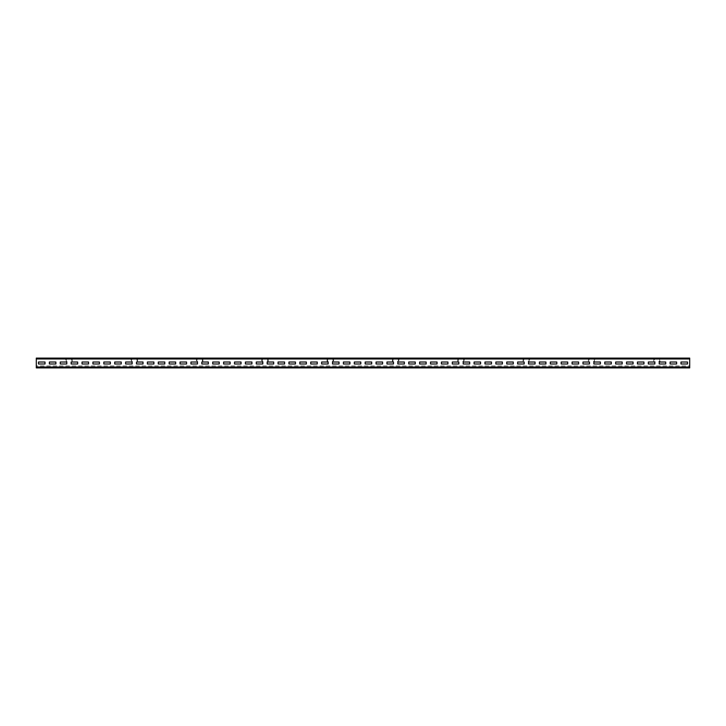 <?xml version="1.0" encoding="UTF-8"?>
<svg xmlns="http://www.w3.org/2000/svg" width="726" height="726" viewBox="0 0 726 726"><rect width="100%" height="100%" fill="white"/><g stroke="black" fill="none" stroke-linecap="round" stroke-linejoin="round"><path stroke-width="0.54" stroke-dasharray="3.63 2.72" d="M36.3 365.94L36.3 367.029L36.3 365.94L689.7 365.94L689.7 367.9L689.7 358.971L689.7 367.9L36.3 367.9L36.3 367.029L36.3 367.9L689.7 367.9L36.3 367.9L36.3 358.971L36.3 367.465L36.3 365.94L36.3 367.029L689.7 367.029L689.7 365.94L36.3 365.94M36.3 367.029L36.3 358.535L689.7 358.535L66.574 358.535A0.871 0.871 0 0 0 65.703 359.406L65.703 360.931A0.871 0.871 0 0 0 66.574 361.802L67.173 361.802L66.139 360.931L66.574 358.971L71.366 358.971L71.801 360.931L70.767 361.366L71.366 361.802A0.871 0.871 0 0 0 72.237 360.931L72.237 359.406A0.871 0.871 0 0 0 71.366 358.535L66.574 358.535A0.871 0.871 0 0 0 65.703 359.406L65.703 360.931A0.871 0.871 0 0 0 66.574 361.802L67.173 361.802L66.139 360.931L66.574 358.971L71.366 358.971L71.801 360.931L70.767 361.366L71.366 361.802A0.871 0.871 0 0 0 72.237 360.931L72.237 359.406A0.871 0.871 0 0 0 71.366 358.535L131.914 358.535A0.871 0.871 0 0 0 131.043 359.406L131.043 360.931A0.871 0.871 0 0 0 131.914 361.802L132.513 361.802L131.479 360.931L131.914 358.971L136.706 358.971L137.141 360.931L136.107 361.366L136.706 361.802A0.871 0.871 0 0 0 137.577 360.931L137.577 359.406A0.871 0.871 0 0 0 136.706 358.535L131.914 358.535A0.871 0.871 0 0 0 131.043 359.406L131.043 360.931A0.871 0.871 0 0 0 131.914 361.802L132.513 361.802L131.479 360.931L131.914 358.971L136.706 358.971L137.141 360.931L136.107 361.366L136.706 361.802A0.871 0.871 0 0 0 137.577 360.931L137.577 359.406A0.871 0.871 0 0 0 136.706 358.535L197.254 358.535A0.871 0.871 0 0 0 196.383 359.406L196.383 360.931A0.871 0.871 0 0 0 197.254 361.802L197.853 361.802L196.819 360.931L197.254 358.971L202.046 358.971L202.481 360.931L201.447 361.366L202.046 361.802A0.871 0.871 0 0 0 202.917 360.931L202.917 359.406A0.871 0.871 0 0 0 202.046 358.535L197.254 358.535A0.871 0.871 0 0 0 196.383 359.406L196.383 360.931A0.871 0.871 0 0 0 197.254 361.802L197.853 361.802L196.819 360.931L197.254 358.971L202.046 358.971L202.481 360.931L201.447 361.366L202.046 361.802A0.871 0.871 0 0 0 202.917 360.931L202.917 359.406A0.871 0.871 0 0 0 202.046 358.535L262.594 358.535A0.871 0.871 0 0 0 261.723 359.406L261.723 360.931A0.871 0.871 0 0 0 262.594 361.802L263.193 361.802L262.159 360.931L262.594 358.971L267.386 358.971L267.821 360.931L266.787 361.366L267.386 361.802A0.871 0.871 0 0 0 268.257 360.931L268.257 359.406A0.871 0.871 0 0 0 267.386 358.535L262.594 358.535A0.871 0.871 0 0 0 261.723 359.406L261.723 360.931A0.871 0.871 0 0 0 262.594 361.802L263.193 361.802L262.159 360.931L262.594 358.971L267.386 358.971L267.821 360.931L266.787 361.366L267.386 361.802A0.871 0.871 0 0 0 268.257 360.931L268.257 359.406A0.871 0.871 0 0 0 267.386 358.535L327.934 358.535A0.871 0.871 0 0 0 327.063 359.406L327.063 360.931A0.871 0.871 0 0 0 327.934 361.802L328.533 361.802L327.499 360.931L327.934 358.971L332.726 358.971L333.161 360.931L332.127 361.366L332.726 361.802A0.871 0.871 0 0 0 333.597 360.931L333.597 359.406A0.871 0.871 0 0 0 332.726 358.535L327.934 358.535A0.871 0.871 0 0 0 327.063 359.406L327.063 360.931A0.871 0.871 0 0 0 327.934 361.802L328.533 361.802L327.499 360.931L327.934 358.971L332.726 358.971L333.161 360.931L332.127 361.366L332.726 361.802A0.871 0.871 0 0 0 333.597 360.931L333.597 359.406A0.871 0.871 0 0 0 332.726 358.535L393.274 358.535A0.871 0.871 0 0 0 392.403 359.406L392.403 360.931A0.871 0.871 0 0 0 393.274 361.802L393.873 361.802L392.839 360.931L393.274 358.971L398.066 358.971L398.501 360.931L397.467 361.366L398.066 361.802A0.871 0.871 0 0 0 398.937 360.931L398.937 359.406A0.871 0.871 0 0 0 398.066 358.535L393.274 358.535A0.871 0.871 0 0 0 392.403 359.406L392.403 360.931A0.871 0.871 0 0 0 393.274 361.802L393.873 361.802L392.839 360.931L393.274 358.971L398.066 358.971L398.501 360.931L397.467 361.366L398.066 361.802A0.871 0.871 0 0 0 398.937 360.931L398.937 359.406A0.871 0.871 0 0 0 398.066 358.535L458.614 358.535A0.871 0.871 0 0 0 457.743 359.406L457.743 360.931A0.871 0.871 0 0 0 458.614 361.802L459.213 361.802L458.179 360.931L458.614 358.971L463.406 358.971L463.841 360.931L462.807 361.366L463.406 361.802A0.871 0.871 0 0 0 464.277 360.931L464.277 359.406A0.871 0.871 0 0 0 463.406 358.535L458.614 358.535A0.871 0.871 0 0 0 457.743 359.406L457.743 360.931A0.871 0.871 0 0 0 458.614 361.802L459.213 361.802L458.179 360.931L458.614 358.971L463.406 358.971L463.841 360.931L462.807 361.366L463.406 361.802A0.871 0.871 0 0 0 464.277 360.931L464.277 359.406A0.871 0.871 0 0 0 463.406 358.535L523.954 358.535A0.871 0.871 0 0 0 523.083 359.406L523.083 360.931A0.871 0.871 0 0 0 523.954 361.802L524.553 361.802L523.519 360.931L523.954 358.971L528.746 358.971L529.181 360.931L528.147 361.366L528.746 361.802A0.871 0.871 0 0 0 529.617 360.931L529.617 359.406A0.871 0.871 0 0 0 528.746 358.535L523.954 358.535A0.871 0.871 0 0 0 523.083 359.406L523.083 360.931A0.871 0.871 0 0 0 523.954 361.802L524.553 361.802L523.519 360.931L523.954 358.971L528.746 358.971L529.181 360.931L528.147 361.366L528.746 361.802A0.871 0.871 0 0 0 529.617 360.931L529.617 359.406A0.871 0.871 0 0 0 528.746 358.535L589.294 358.535A0.871 0.871 0 0 0 588.423 359.406L588.423 360.931A0.871 0.871 0 0 0 589.294 361.802L589.893 361.802L588.859 360.931L589.294 358.971L594.086 358.971L594.521 360.931L593.487 361.366L594.086 361.802A0.871 0.871 0 0 0 594.957 360.931L594.957 359.406A0.871 0.871 0 0 0 594.086 358.535L589.294 358.535A0.871 0.871 0 0 0 588.423 359.406L588.423 360.931A0.871 0.871 0 0 0 589.294 361.802L589.893 361.802L588.859 360.931L589.294 358.971L594.086 358.971L594.521 360.931L593.487 361.366L594.086 361.802A0.871 0.871 0 0 0 594.957 360.931L594.957 359.406A0.871 0.871 0 0 0 594.086 358.535L654.634 358.535A0.871 0.871 0 0 0 653.763 359.406L653.763 360.931A0.871 0.871 0 0 0 654.634 361.802L655.233 361.802L654.199 360.931L654.634 358.971L659.426 358.971L659.861 360.931L658.827 361.366L659.426 361.802A0.871 0.871 0 0 0 660.297 360.931L660.297 359.406A0.871 0.871 0 0 0 659.426 358.535L654.634 358.535A0.871 0.871 0 0 0 653.763 359.406L653.763 360.931A0.871 0.871 0 0 0 654.634 361.802L655.233 361.802L654.199 360.931L654.634 358.971L659.426 358.971L659.861 360.931L658.827 361.366L659.426 361.802A0.871 0.871 0 0 0 660.297 360.931L660.297 359.406A0.871 0.871 0 0 0 659.426 358.535L689.7 358.971L689.7 358.1L689.7 367.029L36.3 367.029L689.7 367.029M687.522 363.98L687.522 362.02L680.988 362.02L680.988 363.98L687.522 363.98L687.522 362.02L680.988 362.02L680.988 363.98L687.522 363.98M676.632 363.98L676.632 362.02L670.098 362.02L670.098 363.98L676.632 363.98L676.632 362.02L670.098 362.02L670.098 363.98L676.632 363.98M665.742 363.98L665.742 362.02L659.208 362.02L659.208 363.98L665.742 363.98L665.742 362.02L659.208 362.02L659.208 363.98L665.742 363.98M654.852 363.98L654.852 362.02L648.318 362.02L648.318 363.98L654.852 363.98L654.852 362.02L648.318 362.02L648.318 363.98L654.852 363.98M643.962 363.98L643.962 362.02L637.428 362.02L637.428 363.98L643.962 363.98L643.962 362.02L637.428 362.02L637.428 363.98L643.962 363.98M633.072 363.98L633.072 362.02L626.538 362.02L626.538 363.98L633.072 363.98L633.072 362.02L626.538 362.02L626.538 363.98L633.072 363.98M622.182 363.98L622.182 362.02L615.648 362.02L615.648 363.98L622.182 363.98L622.182 362.02L615.648 362.02L615.648 363.98L622.182 363.98M611.292 363.98L611.292 362.02L604.758 362.02L604.758 363.98L611.292 363.98L611.292 362.02L604.758 362.02L604.758 363.98L611.292 363.98M600.402 363.98L600.402 362.02L593.868 362.02L593.868 363.98L600.402 363.98L600.402 362.02L593.868 362.02L593.868 363.98L600.402 363.98M589.512 363.98L589.512 362.02L582.978 362.02L582.978 363.98L589.512 363.98L589.512 362.02L582.978 362.02L582.978 363.98L589.512 363.98M578.622 363.98L578.622 362.02L572.088 362.02L572.088 363.98L578.622 363.98L578.622 362.02L572.088 362.02L572.088 363.98L578.622 363.98M567.732 363.98L567.732 362.02L561.198 362.02L561.198 363.98L567.732 363.98L567.732 362.02L561.198 362.02L561.198 363.98L567.732 363.98M556.842 363.98L556.842 362.02L550.308 362.02L550.308 363.98L556.842 363.98L556.842 362.02L550.308 362.02L550.308 363.98L556.842 363.98M545.952 363.98L545.952 362.02L539.418 362.02L539.418 363.98L545.952 363.98L545.952 362.02L539.418 362.02L539.418 363.98L545.952 363.98M535.062 363.98L535.062 362.02L528.528 362.02L528.528 363.98L535.062 363.98L535.062 362.02L528.528 362.02L528.528 363.98L535.062 363.98M524.172 363.98L524.172 362.02L517.638 362.02L517.638 363.98L524.172 363.98L524.172 362.02L517.638 362.02L517.638 363.98L524.172 363.98M513.282 363.98L513.282 362.02L506.748 362.02L506.748 363.98L513.282 363.98L513.282 362.02L506.748 362.02L506.748 363.98L513.282 363.98M502.392 363.98L502.392 362.02L495.858 362.02L495.858 363.98L502.392 363.98L502.392 362.02L495.858 362.02L495.858 363.98L502.392 363.98M491.502 363.98L491.502 362.02L484.968 362.02L484.968 363.98L491.502 363.98L491.502 362.02L484.968 362.02L484.968 363.98L491.502 363.98M480.612 363.98L480.612 362.02L474.078 362.02L474.078 363.98L480.612 363.98L480.612 362.02L474.078 362.02L474.078 363.98L480.612 363.98M469.722 363.98L469.722 362.02L463.188 362.02L463.188 363.98L469.722 363.98L469.722 362.02L463.188 362.02L463.188 363.98L469.722 363.98M458.832 363.98L458.832 362.02L452.298 362.02L452.298 363.98L458.832 363.98L458.832 362.02L452.298 362.02L452.298 363.98L458.832 363.98M447.942 363.98L447.942 362.02L441.408 362.02L441.408 363.98L447.942 363.98L447.942 362.02L441.408 362.02L441.408 363.98L447.942 363.98M437.052 363.98L437.052 362.02L430.518 362.02L430.518 363.98L437.052 363.98L437.052 362.02L430.518 362.02L430.518 363.98L437.052 363.98M426.162 363.98L426.162 362.02L419.628 362.02L419.628 363.98L426.162 363.98L426.162 362.02L419.628 362.02L419.628 363.98L426.162 363.98M415.272 363.98L415.272 362.02L408.738 362.02L408.738 363.98L415.272 363.98L415.272 362.02L408.738 362.02L408.738 363.98L415.272 363.98M404.382 363.98L404.382 362.02L397.848 362.02L397.848 363.98L404.382 363.98L404.382 362.02L397.848 362.02L397.848 363.98L404.382 363.98M393.492 363.98L393.492 362.02L386.958 362.02L386.958 363.98L393.492 363.98L393.492 362.02L386.958 362.02L386.958 363.98L393.492 363.98M382.602 363.98L382.602 362.02L376.068 362.02L376.068 363.98L382.602 363.98L382.602 362.02L376.068 362.02L376.068 363.98L382.602 363.98M371.712 363.98L371.712 362.02L365.178 362.02L365.178 363.98L371.712 363.98L371.712 362.02L365.178 362.02L365.178 363.98L371.712 363.98M360.822 363.98L360.822 362.02L354.288 362.02L354.288 363.98L360.822 363.98L360.822 362.02L354.288 362.02L354.288 363.98L360.822 363.98M349.932 363.98L349.932 362.02L343.398 362.02L343.398 363.98L349.932 363.98L349.932 362.02L343.398 362.02L343.398 363.98L349.932 363.98M339.042 363.98L339.042 362.02L332.508 362.02L332.508 363.98L339.042 363.98L339.042 362.02L332.508 362.02L332.508 363.98L339.042 363.98M328.152 363.98L328.152 362.02L321.618 362.02L321.618 363.98L328.152 363.98L328.152 362.02L321.618 362.02L321.618 363.98L328.152 363.98M317.262 363.98L317.262 362.02L310.728 362.02L310.728 363.98L317.262 363.98L317.262 362.02L310.728 362.02L310.728 363.98L317.262 363.98M306.372 363.98L306.372 362.02L299.838 362.02L299.838 363.98L306.372 363.98L306.372 362.02L299.838 362.02L299.838 363.98L306.372 363.98M295.482 363.98L295.482 362.02L288.948 362.02L288.948 363.98L295.482 363.98L295.482 362.02L288.948 362.02L288.948 363.98L295.482 363.98M284.592 363.98L284.592 362.02L278.058 362.02L278.058 363.98L284.592 363.98L284.592 362.02L278.058 362.02L278.058 363.98L284.592 363.98M273.702 363.98L273.702 362.02L267.168 362.02L267.168 363.98L273.702 363.98L273.702 362.02L267.168 362.02L267.168 363.98L273.702 363.98M262.812 363.98L262.812 362.02L256.278 362.02L256.278 363.98L262.812 363.98L262.812 362.02L256.278 362.02L256.278 363.98L262.812 363.98M251.922 363.98L251.922 362.02L245.388 362.02L245.388 363.98L251.922 363.98L251.922 362.02L245.388 362.02L245.388 363.98L251.922 363.98M241.032 363.98L241.032 362.02L234.498 362.02L234.498 363.98L241.032 363.98L241.032 362.02L234.498 362.02L234.498 363.98L241.032 363.98M230.142 363.98L230.142 362.02L223.608 362.02L223.608 363.98L230.142 363.98L230.142 362.02L223.608 362.02L223.608 363.98L230.142 363.98M219.252 363.98L219.252 362.02L212.718 362.02L212.718 363.98L219.252 363.98L219.252 362.02L212.718 362.02L212.718 363.98L219.252 363.98M208.362 363.98L208.362 362.02L201.828 362.02L201.828 363.98L208.362 363.98L208.362 362.02L201.828 362.02L201.828 363.98L208.362 363.98M197.472 363.98L197.472 362.02L190.938 362.02L190.938 363.98L197.472 363.98L197.472 362.02L190.938 362.02L190.938 363.98L197.472 363.98M186.582 363.98L186.582 362.02L180.048 362.02L180.048 363.98L186.582 363.98L186.582 362.02L180.048 362.02L180.048 363.98L186.582 363.98M175.692 363.98L175.692 362.02L169.158 362.02L169.158 363.98L175.692 363.98L175.692 362.02L169.158 362.02L169.158 363.98L175.692 363.98M164.802 363.98L164.802 362.02L158.268 362.02L158.268 363.98L164.802 363.98L164.802 362.02L158.268 362.02L158.268 363.98L164.802 363.98M153.912 363.98L153.912 362.02L147.378 362.02L147.378 363.98L153.912 363.98L153.912 362.02L147.378 362.02L147.378 363.98L153.912 363.98M143.022 363.98L143.022 362.02L136.488 362.02L136.488 363.98L143.022 363.98L143.022 362.02L136.488 362.02L136.488 363.98L143.022 363.98M132.132 363.98L132.132 362.02L125.598 362.02L125.598 363.98L132.132 363.98L132.132 362.02L125.598 362.02L125.598 363.98L132.132 363.98M121.242 363.98L121.242 362.02L114.708 362.02L114.708 363.98L121.242 363.98L121.242 362.02L114.708 362.02L114.708 363.98L121.242 363.98M110.352 363.98L110.352 362.02L103.818 362.02L103.818 363.98L110.352 363.98L110.352 362.02L103.818 362.02L103.818 363.98L110.352 363.98M99.462 363.98L99.462 362.02L92.928 362.02L92.928 363.98L99.462 363.98L99.462 362.02L92.928 362.02L92.928 363.98L99.462 363.98M88.572 363.98L88.572 362.02L82.038 362.02L82.038 363.98L88.572 363.98L88.572 362.02L82.038 362.02L82.038 363.98L88.572 363.98M77.682 363.98L77.682 362.02L71.148 362.02L71.148 363.98L77.682 363.98L77.682 362.02L71.148 362.02L71.148 363.98L77.682 363.98M66.792 363.98L66.792 362.02L60.258 362.02L60.258 363.98L66.792 363.98L66.792 362.02L60.258 362.02L60.258 363.98L66.792 363.98M55.902 363.98L55.902 362.02L49.368 362.02L49.368 363.98L55.902 363.98L55.902 362.02L49.368 362.02L49.368 363.98L55.902 363.98M45.012 363.98L45.012 362.02L38.478 362.02L38.478 363.98L45.012 363.98L45.012 362.02L38.478 362.02L38.478 363.98L45.012 363.98M36.3 367.465L689.7 367.465L36.3 367.465M36.3 358.971L689.7 358.971"/><path stroke-width="1.09" d="M36.3 358.971L36.3 358.1L689.7 358.1L689.7 367.9L36.3 367.9L36.3 358.971L689.7 358.971M687.522 363.98L687.522 362.02L680.988 362.02L680.988 363.98L687.522 363.98L687.522 362.02L680.988 362.02L680.988 363.98L687.522 363.98M676.632 363.98L676.632 362.02L670.098 362.02L670.098 363.98L676.632 363.98L676.632 362.02L670.098 362.02L670.098 363.98L676.632 363.98M665.742 363.98L665.742 362.02L659.208 362.02L659.208 363.98L665.742 363.98L665.742 362.02L659.208 362.02L659.208 363.98L665.742 363.98M654.852 363.98L654.852 362.02L648.318 362.02L648.318 363.98L654.852 363.98L654.852 362.02L648.318 362.02L648.318 363.98L654.852 363.98M643.962 363.98L643.962 362.02L637.428 362.02L637.428 363.98L643.962 363.98L643.962 362.02L637.428 362.02L637.428 363.98L643.962 363.98M633.072 363.98L633.072 362.02L626.538 362.02L626.538 363.98L633.072 363.98L633.072 362.02L626.538 362.02L626.538 363.98L633.072 363.98M622.182 363.98L622.182 362.02L615.648 362.02L615.648 363.98L622.182 363.98L622.182 362.02L615.648 362.02L615.648 363.98L622.182 363.98M611.292 363.98L611.292 362.02L604.758 362.02L604.758 363.98L611.292 363.98L611.292 362.02L604.758 362.02L604.758 363.98L611.292 363.98M600.402 363.98L600.402 362.02L593.868 362.02L593.868 363.98L600.402 363.98L600.402 362.02L593.868 362.02L593.868 363.98L600.402 363.98M589.512 363.98L589.512 362.02L582.978 362.02L582.978 363.98L589.512 363.98L589.512 362.02L582.978 362.02L582.978 363.98L589.512 363.98M578.622 363.98L578.622 362.02L572.088 362.02L572.088 363.98L578.622 363.98L578.622 362.02L572.088 362.02L572.088 363.98L578.622 363.98M567.732 363.98L567.732 362.02L561.198 362.02L561.198 363.98L567.732 363.98L567.732 362.02L561.198 362.02L561.198 363.98L567.732 363.98M556.842 363.98L556.842 362.02L550.308 362.02L550.308 363.98L556.842 363.98L556.842 362.02L550.308 362.02L550.308 363.98L556.842 363.98M545.952 363.98L545.952 362.02L539.418 362.02L539.418 363.98L545.952 363.98L545.952 362.02L539.418 362.02L539.418 363.98L545.952 363.98M535.062 363.98L535.062 362.02L528.528 362.02L528.528 363.98L535.062 363.98L535.062 362.02L528.528 362.02L528.528 363.98L535.062 363.98M524.172 363.98L524.172 362.02L517.638 362.02L517.638 363.98L524.172 363.98L524.172 362.02L517.638 362.02L517.638 363.98L524.172 363.98M513.282 363.98L513.282 362.02L506.748 362.02L506.748 363.98L513.282 363.98L513.282 362.02L506.748 362.02L506.748 363.98L513.282 363.98M502.392 363.98L502.392 362.02L495.858 362.02L495.858 363.98L502.392 363.98L502.392 362.02L495.858 362.02L495.858 363.98L502.392 363.98M491.502 363.98L491.502 362.02L484.968 362.02L484.968 363.98L491.502 363.98L491.502 362.02L484.968 362.02L484.968 363.98L491.502 363.98M480.612 363.98L480.612 362.02L474.078 362.02L474.078 363.98L480.612 363.98L480.612 362.02L474.078 362.02L474.078 363.98L480.612 363.98M469.722 363.98L469.722 362.02L463.188 362.02L463.188 363.98L469.722 363.98L469.722 362.02L463.188 362.02L463.188 363.98L469.722 363.98M458.832 363.98L458.832 362.02L452.298 362.02L452.298 363.98L458.832 363.98L458.832 362.02L452.298 362.02L452.298 363.98L458.832 363.98M447.942 363.98L447.942 362.02L441.408 362.02L441.408 363.98L447.942 363.98L447.942 362.02L441.408 362.02L441.408 363.98L447.942 363.98M437.052 363.98L437.052 362.02L430.518 362.02L430.518 363.98L437.052 363.98L437.052 362.02L430.518 362.02L430.518 363.98L437.052 363.98M426.162 363.98L426.162 362.02L419.628 362.02L419.628 363.98L426.162 363.98L426.162 362.02L419.628 362.02L419.628 363.98L426.162 363.98M415.272 363.98L415.272 362.02L408.738 362.02L408.738 363.98L415.272 363.98L415.272 362.02L408.738 362.02L408.738 363.98L415.272 363.98M404.382 363.98L404.382 362.02L397.848 362.02L397.848 363.98L404.382 363.98L404.382 362.02L397.848 362.02L397.848 363.98L404.382 363.98M393.492 363.98L393.492 362.02L386.958 362.02L386.958 363.98L393.492 363.98L393.492 362.02L386.958 362.02L386.958 363.98L393.492 363.98M382.602 363.98L382.602 362.02L376.068 362.02L376.068 363.98L382.602 363.98L382.602 362.02L376.068 362.02L376.068 363.98L382.602 363.98M371.712 363.98L371.712 362.02L365.178 362.02L365.178 363.98L371.712 363.98L371.712 362.02L365.178 362.02L365.178 363.98L371.712 363.98M360.822 363.98L360.822 362.02L354.288 362.02L354.288 363.98L360.822 363.98L360.822 362.02L354.288 362.02L354.288 363.98L360.822 363.98M349.932 363.98L349.932 362.02L343.398 362.02L343.398 363.98L349.932 363.98L349.932 362.02L343.398 362.02L343.398 363.98L349.932 363.98M339.042 363.98L339.042 362.02L332.508 362.02L332.508 363.98L339.042 363.98L339.042 362.02L332.508 362.02L332.508 363.98L339.042 363.98M328.152 363.98L328.152 362.02L321.618 362.02L321.618 363.98L328.152 363.98L328.152 362.02L321.618 362.02L321.618 363.98L328.152 363.98M317.262 363.98L317.262 362.02L310.728 362.02L310.728 363.98L317.262 363.98L317.262 362.02L310.728 362.02L310.728 363.98L317.262 363.98M306.372 363.98L306.372 362.02L299.838 362.02L299.838 363.98L306.372 363.98L306.372 362.02L299.838 362.02L299.838 363.98L306.372 363.98M295.482 363.98L295.482 362.02L288.948 362.02L288.948 363.98L295.482 363.98L295.482 362.02L288.948 362.02L288.948 363.98L295.482 363.98M284.592 363.98L284.592 362.02L278.058 362.02L278.058 363.98L284.592 363.98L284.592 362.02L278.058 362.02L278.058 363.98L284.592 363.98M273.702 363.98L273.702 362.02L267.168 362.02L267.168 363.98L273.702 363.98L273.702 362.02L267.168 362.02L267.168 363.98L273.702 363.98M262.812 363.98L262.812 362.02L256.278 362.02L256.278 363.98L262.812 363.98L262.812 362.02L256.278 362.02L256.278 363.98L262.812 363.98M251.922 363.98L251.922 362.02L245.388 362.02L245.388 363.98L251.922 363.98L251.922 362.02L245.388 362.02L245.388 363.98L251.922 363.98M241.032 363.98L241.032 362.02L234.498 362.02L234.498 363.98L241.032 363.98L241.032 362.02L234.498 362.02L234.498 363.98L241.032 363.98M230.142 363.98L230.142 362.02L223.608 362.02L223.608 363.98L230.142 363.98L230.142 362.02L223.608 362.02L223.608 363.98L230.142 363.98M219.252 363.98L219.252 362.02L212.718 362.02L212.718 363.98L219.252 363.98L219.252 362.02L212.718 362.02L212.718 363.98L219.252 363.98M208.362 363.98L208.362 362.02L201.828 362.02L201.828 363.98L208.362 363.98L208.362 362.02L201.828 362.02L201.828 363.98L208.362 363.98M197.472 363.98L197.472 362.02L190.938 362.02L190.938 363.98L197.472 363.98L197.472 362.02L190.938 362.02L190.938 363.98L197.472 363.98M186.582 363.98L186.582 362.02L180.048 362.02L180.048 363.98L186.582 363.98L186.582 362.02L180.048 362.02L180.048 363.98L186.582 363.98M175.692 363.98L175.692 362.02L169.158 362.02L169.158 363.98L175.692 363.98L175.692 362.02L169.158 362.02L169.158 363.98L175.692 363.98M164.802 363.98L164.802 362.02L158.268 362.02L158.268 363.98L164.802 363.98L164.802 362.02L158.268 362.02L158.268 363.98L164.802 363.98M153.912 363.98L153.912 362.02L147.378 362.02L147.378 363.98L153.912 363.98L153.912 362.02L147.378 362.02L147.378 363.98L153.912 363.98M143.022 363.98L143.022 362.02L136.488 362.02L136.488 363.98L143.022 363.98L143.022 362.02L136.488 362.02L136.488 363.98L143.022 363.98M132.132 363.98L132.132 362.02L125.598 362.02L125.598 363.98L132.132 363.98L132.132 362.02L125.598 362.02L125.598 363.98L132.132 363.98M121.242 363.98L121.242 362.02L114.708 362.02L114.708 363.98L121.242 363.98L121.242 362.02L114.708 362.02L114.708 363.98L121.242 363.98M110.352 363.98L110.352 362.02L103.818 362.02L103.818 363.98L110.352 363.98L110.352 362.02L103.818 362.02L103.818 363.98L110.352 363.98M99.462 363.98L99.462 362.02L92.928 362.02L92.928 363.98L99.462 363.98L99.462 362.02L92.928 362.02L92.928 363.98L99.462 363.98M88.572 363.98L88.572 362.02L82.038 362.02L82.038 363.98L88.572 363.98L88.572 362.02L82.038 362.02L82.038 363.98L88.572 363.98M77.682 363.98L77.682 362.02L71.148 362.02L71.148 363.98L77.682 363.98L77.682 362.02L71.148 362.02L71.148 363.98L77.682 363.98M66.792 363.98L66.792 362.02L60.258 362.02L60.258 363.98L66.792 363.98L66.792 362.02L60.258 362.02L60.258 363.98L66.792 363.98M55.902 363.98L55.902 362.02L49.368 362.02L49.368 363.98L55.902 363.98L55.902 362.02L49.368 362.02L49.368 363.98L55.902 363.98M45.012 363.98L45.012 362.02L38.478 362.02L38.478 363.98L45.012 363.98L45.012 362.02L38.478 362.02L38.478 363.98L45.012 363.98M36.3 367.029L689.7 367.029"/></g></svg>
